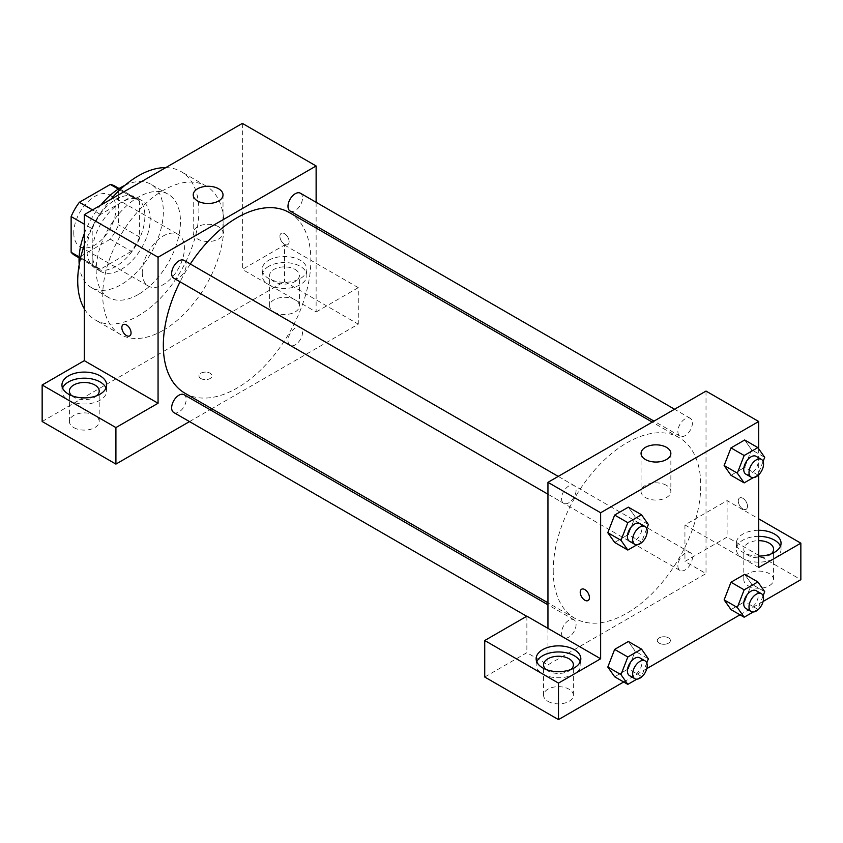 <?xml version="1.0" encoding="UTF-8"?>
<svg xmlns="http://www.w3.org/2000/svg" width="843" height="843" viewBox="0 0 843 843"><rect width="100%" height="100%" fill="white"/><g stroke="black" fill="none" stroke-linecap="round" stroke-linejoin="round"><path stroke-width="0.63" stroke-dasharray="4.21 3.16" d="M142.256 272.447A29.8 17.208 120 0 0 148.431 286.093A29.8 17.208 120 0 0 178.231 268.885A29.8 17.208 120 0 0 178.231 234.47A29.8 17.208 120 0 0 155.27 242.457A29.8 17.208 120 0 0 142.256 272.447M73.763 232.9A29.8 17.208 120 0 0 79.937 246.546A29.8 17.208 120 0 0 109.738 229.338A29.8 17.208 120 0 0 109.738 194.923A29.8 17.208 120 0 0 86.776 202.91A29.8 17.208 120 0 0 73.763 232.9M118.547 189.201L118.547 224.902A40.032 23.109 120 0 1 110.296 239.191L131.371 251.351A40.032 23.109 120 0 0 139.622 237.062L139.622 201.361L118.547 189.201A40.032 23.109 120 0 0 114.848 186.071M110.296 239.191L79.379 257.041A40.032 23.109 120 0 1 74.827 255.397M131.371 251.351L100.454 269.202L79.379 257.041M79.126 256.894L92.203 264.439L92.203 228.738L84.3 224.175M92.203 264.439A40.032 23.109 120 0 0 95.902 267.568A40.032 23.109 120 0 0 100.454 269.202M139.622 201.361A40.032 23.109 120 0 0 135.923 198.242A40.032 23.109 120 0 0 131.371 196.598L118.294 189.053M92.203 228.738A40.032 23.109 120 0 1 100.454 214.449L131.371 196.598M115.912 266.367A40.98 23.657 -60 0 1 95.417 268.39A40.98 23.657 -60 0 1 95.417 221.077A40.98 23.657 -60 0 1 136.408 197.41A40.98 23.657 -60 0 1 142.688 230.255A40.98 23.657 -60 0 1 115.912 266.367M121.181 269.402A40.98 23.657 120 0 0 147.957 233.29A40.98 23.657 120 0 0 141.677 200.455A40.98 23.657 120 0 0 110.096 211.435A40.98 23.657 120 0 0 92.203 252.679A40.98 23.657 120 0 0 100.686 271.435A40.98 23.657 120 0 0 121.181 269.402M100.454 214.449L92.551 209.886M139.622 237.062L118.547 224.902M124.964 185.291A59.611 34.415 -60 0 1 150.981 184.322A59.611 34.415 -60 0 1 160.128 232.088A59.611 34.415 -60 0 1 121.181 284.618A59.611 34.415 -60 0 1 91.381 287.568A59.611 34.415 -60 0 1 79.2 264.544M84.3 233.68A59.611 34.415 -60 0 1 100.781 205.134M138.305 294.502A59.611 34.415 -60 0 1 108.505 297.453A59.611 34.415 -60 0 1 108.505 228.622A59.611 34.415 -60 0 1 168.105 194.206A59.611 34.415 -60 0 1 177.251 241.973A59.611 34.415 -60 0 1 138.305 294.502M165.776 167.609A85.691 49.474 -60 0 1 181.15 171.624A85.691 49.474 -60 0 1 194.28 240.287A85.691 49.474 -60 0 1 138.305 315.798A85.691 49.474 -60 0 1 95.459 320.034A85.691 49.474 -60 0 1 84.3 308.728M84.3 245.292A85.691 49.474 -60 0 1 110.833 199.327M163.331 330.245A85.691 49.474 120 0 0 219.306 254.734A85.691 49.474 120 0 0 206.177 186.071A85.691 49.474 120 0 0 140.149 209.032A85.691 49.474 120 0 0 102.741 295.261A85.691 49.474 120 0 0 120.486 334.492A85.691 49.474 120 0 0 163.331 330.245M42.15 421.5L284.512 281.573L358.275 324.165L211.814 408.718M242.362 123.394L242.362 269.402L284.512 245.071L284.512 281.573M284.512 233.659A6.523 3.762 -120 0 0 281.256 233.342A6.523 3.762 -120 0 0 281.256 240.866A6.523 3.762 -120 0 0 287.769 244.628A6.523 3.762 -120 0 0 288.77 239.412A6.523 3.762 -120 0 0 284.512 233.659A6.523 3.762 60 0 1 288.77 239.412A6.523 3.762 60 0 1 287.769 244.639A6.523 3.762 60 0 1 281.246 240.866A6.523 3.762 60 0 1 281.246 233.342A6.523 3.762 60 0 1 284.512 233.669M316.125 202.288L316.125 226.04M316.125 228.042L316.125 311.994L242.362 269.402M173.784 278.19A10.285 5.933 120 0 0 181.709 275.429A10.285 5.933 120 0 0 186.198 265.081A10.285 5.933 120 0 0 184.069 260.382M287.99 340.646A10.285 5.933 120 0 0 290.118 345.356A10.285 5.933 120 0 0 300.403 339.423A10.285 5.933 120 0 0 300.403 327.548A10.285 5.933 120 0 0 292.479 330.298A10.285 5.933 120 0 0 287.99 340.646M189.506 421.595L210.076 409.719M284.512 245.071L358.275 287.653L358.275 324.165M358.275 287.653L316.125 311.994M290.118 211.024A10.285 5.933 120 0 0 300.403 205.091A10.285 5.933 120 0 0 300.403 193.216M173.784 412.522A10.285 5.933 120 0 0 184.069 406.579A10.285 5.933 120 0 0 184.069 394.714M184.933 393.207A104.311 60.232 120 0 0 289.254 332.985A104.311 60.232 120 0 0 289.254 212.531M190.328 263.996A104.311 60.232 120 0 0 180.044 281.804M268.706 260.276A22.35 12.908 180 0 1 293.069 257.484A22.35 12.908 180 0 1 306.863 269.402A22.35 12.908 180 0 1 284.512 282.31A22.35 12.908 180 0 1 262.162 269.402A22.35 12.908 180 0 1 268.706 260.276M62.572 388.043A22.35 12.908 0 0 0 61.95 391.078A22.35 12.908 0 0 0 84.3 403.987A22.35 12.908 0 0 0 106.65 391.078A22.35 12.908 0 0 0 106.028 388.043M96.934 395.641A14.9 8.599 180 0 1 73.763 397.169A14.9 8.599 180 0 1 71.666 395.641M73.763 427.58A14.9 8.599 0 0 0 90.001 429.445A14.9 8.599 0 0 0 99.2 421.5A14.9 8.599 0 0 0 84.3 412.901A14.9 8.599 0 0 0 69.4 421.5A14.9 8.599 0 0 0 73.763 427.58M268.706 266.367A22.35 12.908 0 0 0 262.162 275.492A22.35 12.908 0 0 0 284.512 288.401A22.35 12.908 0 0 0 306.863 275.492A22.35 12.908 0 0 0 293.069 263.564A22.35 12.908 0 0 0 268.706 266.367M295.05 269.402A14.9 8.599 180 0 1 299.413 275.492A14.9 8.599 180 0 1 290.213 283.438A14.9 8.599 180 0 1 273.975 281.573A14.9 8.599 180 0 1 269.612 275.492A14.9 8.599 180 0 1 278.812 267.537A14.9 8.599 180 0 1 295.05 269.402M273.975 311.994A14.9 8.599 0 0 0 290.213 313.859A14.9 8.599 0 0 0 299.413 305.914A14.9 8.599 0 0 0 284.512 297.305A14.9 8.599 0 0 0 269.612 305.914A14.9 8.599 0 0 0 273.975 311.994M200.866 378.539A6.523 3.762 0 0 0 207.979 379.35A6.523 3.762 0 0 0 212.004 375.873A6.523 3.762 0 0 0 205.481 372.111A6.523 3.762 0 0 0 198.959 375.873A6.523 3.762 0 0 0 200.866 378.539M218.653 226.809A14.9 8.599 0 0 0 202.415 224.944A14.9 8.599 0 0 0 193.216 232.889A14.9 8.599 0 0 0 208.116 241.498A14.9 8.599 0 0 0 223.016 232.889A14.9 8.599 0 0 0 218.653 226.809M200.866 378.528A6.523 3.762 180 0 1 198.959 375.873A6.523 3.762 180 0 1 205.481 372.1A6.523 3.762 180 0 1 212.004 375.873A6.523 3.762 180 0 1 207.979 379.35A6.523 3.762 180 0 1 200.866 378.528M129.706 335.893L129.717 335.883A6.523 3.762 -120 0 0 129.717 335.883A6.523 3.762 -120 0 0 129.717 328.359A6.523 3.762 -120 0 0 123.194 324.597L123.194 324.597M553.219 570.553A104.311 60.232 120 0 0 574.821 618.309A104.311 60.232 120 0 0 679.142 558.077A104.311 60.232 120 0 0 679.142 437.622A104.311 60.232 120 0 0 598.751 465.568A104.311 60.232 120 0 0 553.219 570.553M576.085 490.183A10.285 5.933 -60 0 1 571.596 500.531A10.285 5.933 -60 0 1 563.672 503.292A10.285 5.933 -60 0 1 563.672 491.416A10.285 5.933 -60 0 1 573.957 485.473A10.285 5.933 -60 0 1 576.085 490.183M677.877 565.748A10.285 5.933 120 0 0 680.006 570.458A10.285 5.933 120 0 0 690.291 564.515A10.285 5.933 120 0 0 690.291 552.639A10.285 5.933 120 0 0 682.366 555.4A10.285 5.933 120 0 0 677.877 565.748M561.543 632.914A10.285 5.933 120 0 0 563.672 637.624A10.285 5.933 120 0 0 573.957 631.681A10.285 5.933 120 0 0 573.957 619.805A10.285 5.933 120 0 0 566.032 622.566A10.285 5.933 120 0 0 561.543 632.914M677.877 431.416A10.285 5.933 120 0 0 680.006 436.126A10.285 5.933 120 0 0 690.291 430.183A10.285 5.933 120 0 0 690.291 418.318A10.285 5.933 120 0 0 682.366 421.068A10.285 5.933 120 0 0 677.877 431.416M547.95 628.351L547.95 664.853L706.012 573.598L684.938 561.427L727.087 537.096L800.85 579.678M706.012 391.078L706.012 573.598M659.247 643.177A6.523 3.762 0 0 0 666.36 643.999A6.523 3.762 0 0 0 670.385 640.522A6.523 3.762 0 0 0 663.862 636.75A6.523 3.762 0 0 0 657.34 640.522A6.523 3.762 0 0 0 659.247 643.177A6.523 3.762 180 0 1 657.34 640.511A6.523 3.762 180 0 1 663.862 636.75A6.523 3.762 180 0 1 670.385 640.511A6.523 3.762 180 0 1 666.36 643.989A6.523 3.762 180 0 1 659.247 643.177M748.163 585.759A14.9 8.599 0 0 0 764.401 587.624A14.9 8.599 0 0 0 773.6 579.678A14.9 8.599 0 0 0 758.7 571.08A14.9 8.599 0 0 0 743.8 579.678A14.9 8.599 0 0 0 748.163 585.759M547.95 701.355A14.9 8.599 0 0 0 564.188 703.22A14.9 8.599 0 0 0 573.388 695.275A14.9 8.599 0 0 0 558.487 686.666A14.9 8.599 0 0 0 543.587 695.275A14.9 8.599 0 0 0 547.95 701.355M623.662 681.976L646.802 668.625M739.996 614.81L763.136 601.459M484.725 677.024L526.875 652.682L547.95 664.853M771.334 553.819A14.9 8.599 180 0 1 748.163 555.347A14.9 8.599 180 0 1 743.8 549.257A14.9 8.599 180 0 1 758.7 540.658M758.7 536.359A22.35 12.908 0 0 0 742.894 540.131A22.35 12.908 0 0 0 736.35 549.257A22.35 12.908 0 0 0 758.7 562.165A22.35 12.908 0 0 0 781.05 549.257A22.35 12.908 0 0 0 780.428 546.222M758.7 556.085A22.35 12.908 180 0 1 736.35 543.177A22.35 12.908 180 0 1 742.894 534.051A22.35 12.908 180 0 1 758.7 530.268M571.122 669.416A14.9 8.599 180 0 1 547.95 670.933A14.9 8.599 180 0 1 545.853 669.416M536.759 661.808A22.35 12.908 0 0 0 536.137 664.853A22.35 12.908 0 0 0 558.487 677.761A22.35 12.908 0 0 0 580.838 664.853A22.35 12.908 0 0 0 580.216 661.808M526.875 616.18L526.875 652.682M758.7 567.508L684.938 524.926L727.087 500.594L758.7 518.845M727.087 500.594L727.087 537.096M684.938 524.926L684.938 561.427M724.148 599.868L731.007 582.228M751.524 584.062L744.685 574.325L751.545 584.041L744.664 601.702L730.986 609.605L744.685 601.702L751.524 584.062L764.696 591.67M751.524 449.73L744.664 467.37L730.986 475.273L744.685 467.37L751.524 449.73L744.685 439.993L751.524 449.73L764.696 457.338M724.148 465.536L731.007 447.896M635.211 516.875L628.351 507.159L635.19 516.896L628.33 534.536L614.652 542.439L628.351 534.536L635.19 516.896L648.362 524.504M607.814 532.702L614.673 515.062M607.814 667.034L614.673 649.395M635.19 651.228L628.351 641.491L635.211 651.207L628.33 668.868L614.652 676.771L628.351 668.868L635.19 651.228L648.362 658.836M758.7 448.803L758.7 474.799M666.497 485.368A14.9 8.599 0 0 0 650.259 483.503A14.9 8.599 0 0 0 641.059 491.448A14.9 8.599 0 0 0 655.959 500.057A14.9 8.599 0 0 0 670.859 491.448A14.9 8.599 0 0 0 666.497 485.368M588.087 600.532L588.098 600.532A6.523 3.762 -120 0 0 588.098 592.998A6.523 3.762 -120 0 0 581.575 589.236L581.575 589.236M742.894 498.308A6.523 3.762 -120 0 0 739.638 497.981A6.523 3.762 -120 0 0 739.638 505.515A6.523 3.762 -120 0 0 746.15 509.277A6.523 3.762 -120 0 0 747.151 504.051A6.523 3.762 -120 0 0 742.894 498.308A6.523 3.762 60 0 1 747.151 504.051A6.523 3.762 60 0 1 746.15 509.277A6.523 3.762 60 0 1 739.627 505.515A6.523 3.762 60 0 1 739.627 497.992A6.523 3.762 60 0 1 742.894 498.308M646.771 528.614L641.523 542.144L636.865 544.831M629.531 541.311A10.285 5.933 120 0 0 639.816 535.379A10.285 5.933 120 0 0 639.816 523.503M641.523 542.144L628.351 534.536M763.105 461.448L757.857 474.978L753.199 477.665M745.865 474.145A10.285 5.933 120 0 0 756.15 468.213A10.285 5.933 120 0 0 756.15 456.337M757.857 474.978L744.685 467.37M646.771 662.946L641.523 676.476L636.865 679.163M629.531 675.643A10.285 5.933 120 0 0 639.816 669.711A10.285 5.933 120 0 0 639.816 657.835M641.523 676.476L628.351 668.868M763.105 595.78L757.857 609.31L753.199 611.997M745.865 608.477A10.285 5.933 120 0 0 756.15 602.545A10.285 5.933 120 0 0 756.15 590.669M757.857 609.31L744.685 601.702M79.937 246.546L148.431 286.093M109.738 194.923L178.231 234.47M141.677 200.455L136.408 197.41M100.686 271.435L95.417 268.39M135.923 198.242L119.105 188.526M95.902 267.568L79.084 257.863M168.105 194.206L150.981 184.322M108.505 297.453L91.381 287.568M206.177 186.071L181.15 171.624M120.486 334.492L95.459 320.034M61.95 384.998L61.95 391.078M106.65 384.998L106.65 391.078M99.2 421.5L99.2 391.078M69.4 421.5L69.4 391.078M262.162 269.402L262.162 275.492M306.863 269.402L306.863 275.492M299.413 305.914L299.413 275.492M269.612 305.914L269.612 275.492M193.216 194.881L193.216 232.889M223.016 194.881L223.016 232.889M679.142 437.622L652.261 422.111M574.821 618.309L547.95 602.787M547.95 494.209L563.672 503.292M558.235 476.4L573.957 485.473M690.291 552.639L300.403 327.548M680.006 570.458L290.118 345.356M573.957 619.805L547.95 604.8M563.672 637.624L526.706 616.275M690.291 418.318L674.569 409.234M680.006 436.126L653.999 421.11M773.6 579.678L773.6 549.257M743.8 579.678L743.8 549.257M736.35 543.177L736.35 549.257M781.05 543.177L781.05 549.257M573.388 695.275L573.388 664.853M543.587 695.275L543.587 664.853M536.137 658.773L536.137 664.853M580.838 658.773L580.838 664.853M641.059 453.439L641.059 491.448M670.859 453.439L670.859 491.448"/><path stroke-width="1.26" d="M92.551 209.886L79.379 202.288L110.296 184.438A40.032 23.109 120 0 1 114.848 186.071L119.105 188.526M79.126 256.894L71.128 252.278A40.032 23.109 120 0 0 74.827 255.397L79.084 257.863M71.128 252.278L71.128 216.577A40.032 23.109 120 0 1 79.379 202.288M84.3 224.175L71.128 216.577M118.294 189.053L110.296 184.438M79.2 264.544A59.611 34.415 -60 0 1 84.3 233.68M100.781 205.134A59.611 34.415 -60 0 1 124.964 185.291M84.3 308.728A85.691 49.474 -60 0 1 84.3 245.292M110.833 199.327A85.691 49.474 -60 0 1 165.776 167.609M42.15 384.998L115.912 427.58L158.062 403.249L84.3 360.667L42.15 384.998L42.15 421.5L115.912 464.093L189.506 421.595M84.3 360.667L84.3 214.649L242.362 123.394L316.125 165.976L316.125 202.288M316.125 226.04L316.125 228.042M558.235 476.4L184.069 260.382A10.285 5.933 120 0 0 173.784 266.314A10.285 5.933 120 0 0 173.784 278.19L547.95 494.209M115.912 427.58L115.912 464.093M210.076 409.719L211.814 408.718M158.062 403.249L158.062 257.241L316.125 165.976M674.569 409.234L300.403 193.216A10.285 5.933 120 0 0 292.479 195.966A10.285 5.933 120 0 0 287.99 206.314A10.285 5.933 120 0 0 290.118 211.024L653.999 421.11M547.95 604.8L184.069 394.714A10.285 5.933 120 0 0 176.145 397.464A10.285 5.933 120 0 0 171.656 407.812A10.285 5.933 120 0 0 173.784 412.522L526.706 616.275M180.044 281.804A104.311 60.232 120 0 0 163.331 345.451A104.311 60.232 120 0 0 184.933 393.207L547.95 602.787M652.261 422.111L289.254 212.531A104.311 60.232 120 0 0 190.328 263.996M123.194 324.597A6.523 3.762 -120 0 0 122.193 329.824A6.523 3.762 -120 0 0 126.45 335.567A6.523 3.762 60 0 1 122.193 329.824A6.523 3.762 60 0 1 123.194 324.597A6.523 3.762 60 0 1 129.706 328.359A6.523 3.762 60 0 1 129.706 335.893A6.523 3.762 60 0 1 126.45 335.567A6.523 3.762 -120 0 0 129.717 335.893M158.062 257.241L84.3 214.649M218.653 188.79A14.9 8.599 180 0 1 223.016 194.881A14.9 8.599 180 0 1 208.116 203.479A14.9 8.599 180 0 1 193.216 194.881A14.9 8.599 180 0 1 202.415 186.925A14.9 8.599 180 0 1 218.653 188.79M68.494 375.873A22.35 12.908 180 0 1 92.856 373.08A22.35 12.908 180 0 1 106.65 384.998A22.35 12.908 180 0 1 84.3 397.907A22.35 12.908 180 0 1 61.95 384.998A22.35 12.908 180 0 1 68.494 375.873M106.028 388.043A22.35 12.908 0 0 0 90.338 378.655A22.35 12.908 0 0 0 68.494 381.953A22.35 12.908 0 0 0 62.572 388.043M71.666 395.641A14.9 8.599 180 0 1 69.4 391.078A14.9 8.599 180 0 1 78.599 383.133A14.9 8.599 180 0 1 94.837 384.998A14.9 8.599 180 0 1 99.2 391.078A14.9 8.599 180 0 1 96.934 395.641M547.95 628.351L526.875 616.18L484.725 640.511L558.487 683.104L600.637 658.773L547.95 628.351L547.95 482.333L706.012 391.078L758.7 421.5L758.7 448.803M484.725 640.511L484.725 677.024L558.487 719.606L623.662 681.976M646.802 668.625L739.996 614.81M763.136 601.459L800.85 579.678L800.85 543.177L758.7 567.508L758.7 474.799M758.7 540.658A14.9 8.599 180 0 1 769.237 543.177A14.9 8.599 180 0 1 773.6 549.257A14.9 8.599 180 0 1 771.334 553.819M780.428 546.222A22.35 12.908 0 0 0 758.7 536.359M758.7 530.268A22.35 12.908 180 0 1 781.05 543.177A22.35 12.908 180 0 1 758.7 556.085M545.853 669.416A14.9 8.599 180 0 1 543.587 664.853A14.9 8.599 180 0 1 558.487 656.244A14.9 8.599 180 0 1 573.388 664.853A14.9 8.599 180 0 1 571.122 669.416M580.216 661.808A22.35 12.908 0 0 0 564.525 652.429A22.35 12.908 0 0 0 542.681 655.728A22.35 12.908 0 0 0 536.759 661.808M542.681 649.647A22.35 12.908 180 0 1 567.044 646.844A22.35 12.908 180 0 1 580.838 658.773A22.35 12.908 180 0 1 558.487 671.671A22.35 12.908 180 0 1 536.137 658.773A22.35 12.908 180 0 1 542.681 649.647M558.487 683.104L558.487 719.606M758.7 518.845L800.85 543.177M753.199 611.997L744.158 617.213L737.319 607.476L744.158 589.837L730.986 582.228L744.685 574.325L730.986 582.228L724.148 599.868L730.986 609.605L724.126 599.889M753.199 477.665L744.158 482.881L730.986 475.273L724.126 465.557L730.986 447.896L744.685 439.993L730.986 447.896L744.158 455.505L757.857 447.601L764.696 457.338L763.105 461.448M636.865 544.831L627.824 550.047L614.652 542.439L607.792 532.723L614.652 515.062L628.351 507.159L614.652 515.062L627.824 522.671L641.523 514.767L648.362 524.504L646.771 528.614M636.865 679.163L627.824 684.379L620.985 674.642L627.824 657.003L614.652 649.395L628.351 641.491L614.652 649.395L607.814 667.034L614.652 676.771L607.792 667.055M600.637 658.773L600.637 512.755L758.7 421.5M666.497 447.359A14.9 8.599 180 0 1 670.859 453.439A14.9 8.599 180 0 1 655.959 462.038A14.9 8.599 180 0 1 641.059 453.439A14.9 8.599 180 0 1 650.259 445.494A14.9 8.599 180 0 1 666.497 447.359M600.637 512.755L547.95 482.333M581.575 589.236A6.523 3.762 -120 0 0 580.574 594.463A6.523 3.762 -120 0 0 584.831 600.205A6.523 3.762 60 0 1 580.574 594.463A6.523 3.762 60 0 1 581.575 589.236A6.523 3.762 60 0 1 588.087 593.008A6.523 3.762 60 0 1 588.087 600.532A6.523 3.762 60 0 1 584.831 600.216A6.523 3.762 -120 0 0 588.098 600.532M627.824 550.047L620.985 540.31L627.824 522.671M645.085 526.538L639.816 523.503A10.285 5.933 120 0 0 631.892 526.253A10.285 5.933 120 0 0 627.403 536.601A10.285 5.933 120 0 0 629.531 541.311L634.8 544.357A10.285 5.933 120 0 0 645.085 538.414A10.285 5.933 120 0 0 645.085 526.538A10.285 5.933 120 0 0 637.16 529.299A10.285 5.933 120 0 0 632.671 539.646A10.285 5.933 120 0 0 634.8 544.357M614.652 542.439L607.814 532.702L620.985 540.31M641.523 514.767L628.351 507.159M744.158 482.881L737.319 473.144L744.158 455.505M761.419 459.382L756.15 456.337A10.285 5.933 120 0 0 748.226 459.087A10.285 5.933 120 0 0 743.737 469.435A10.285 5.933 120 0 0 745.865 474.145L751.134 477.191A10.285 5.933 120 0 0 761.419 471.248A10.285 5.933 120 0 0 761.419 459.382A10.285 5.933 120 0 0 753.494 462.133A10.285 5.933 120 0 0 749.005 472.48A10.285 5.933 120 0 0 751.134 477.191M730.986 475.273L724.148 465.536L737.319 473.144M757.857 447.601L744.685 439.993M627.824 657.003L641.523 649.099L648.362 658.836L646.771 662.946M645.085 660.87L639.816 657.835A10.285 5.933 120 0 0 631.892 660.585A10.285 5.933 120 0 0 627.403 670.933A10.285 5.933 120 0 0 629.531 675.643L634.8 678.689A10.285 5.933 120 0 0 645.085 672.746A10.285 5.933 120 0 0 645.085 660.87A10.285 5.933 120 0 0 637.16 663.631A10.285 5.933 120 0 0 632.671 673.979A10.285 5.933 120 0 0 634.8 678.689M627.824 684.379L614.652 676.771M620.985 674.642L607.814 667.034M641.523 649.099L628.351 641.491M744.158 589.837L757.857 581.933L764.696 591.67L763.105 595.78M761.419 593.714L756.15 590.669A10.285 5.933 120 0 0 748.226 593.419A10.285 5.933 120 0 0 743.737 603.767A10.285 5.933 120 0 0 745.865 608.477L751.134 611.523A10.285 5.933 120 0 0 761.419 605.58A10.285 5.933 120 0 0 761.419 593.714A10.285 5.933 120 0 0 753.494 596.465A10.285 5.933 120 0 0 749.005 606.812A10.285 5.933 120 0 0 751.134 611.523M744.158 617.213L730.986 609.605M737.319 607.476L724.148 599.868M757.857 581.933L744.685 574.325"/></g></svg>
